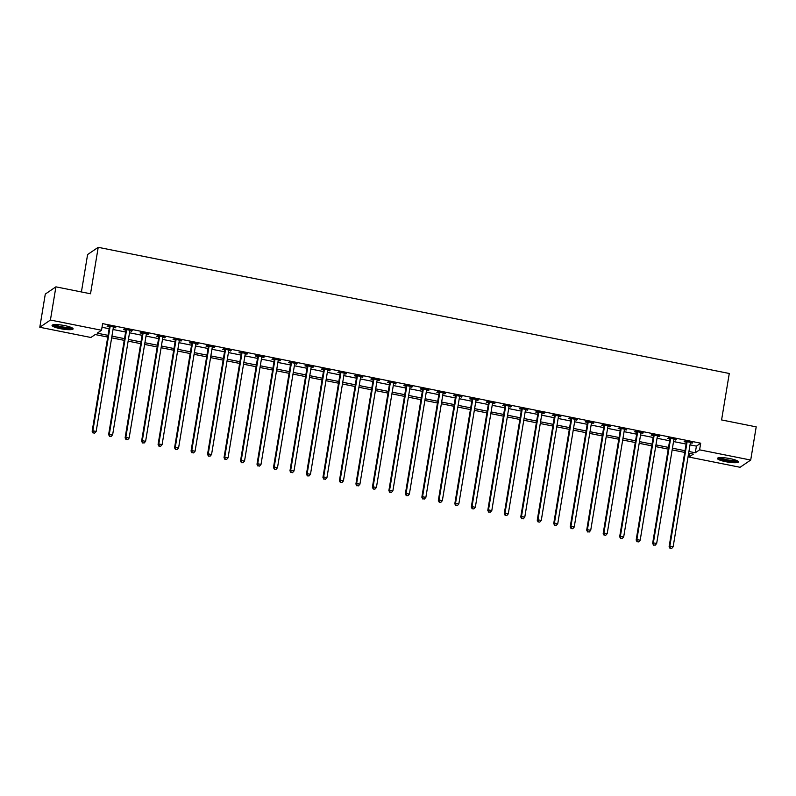 <?xml version="1.0" encoding="UTF-8"?>
<svg xmlns="http://www.w3.org/2000/svg" width="796" height="796" viewBox="0 0 796 796"><rect width="100%" height="100%" fill="white"/><g stroke="black" fill="none" stroke-linecap="round" stroke-linejoin="round"><path stroke-width="1.19" d="M64.814 325.624A10.666 1.9 9.4 0 1 73.103 328.887A10.666 1.9 9.4 0 1 60.347 328.668A10.666 1.9 9.4 0 1 52.058 325.405A10.666 1.9 9.4 0 1 64.814 325.624M730.161 458.645A10.666 1.9 9.4 0 1 738.449 461.909A10.666 1.9 9.4 0 1 725.683 461.69A10.666 1.9 9.4 0 1 717.405 458.426A10.666 1.9 9.4 0 1 730.161 458.645M81.411 291.953L87.6 254.541L98.216 247.317L729.275 373.483L721.584 419.94L756.2 426.865L750.708 460.048L740.091 467.282L688.988 457.063L693.296 454.128L688.639 453.203M689.595 453.392L688.988 457.063M107.739 337.056L95.212 334.549L90.903 337.484L39.8 327.265L50.417 320.042L101.52 330.26L97.212 333.186L108.027 335.345M50.417 320.042L55.909 286.849L45.292 294.082L39.8 327.265M690.023 444.855L696.4 446.128L700.699 443.193L102.614 323.624L101.52 330.26M102.007 327.285L109.122 328.708M113.042 329.494L125.609 332.012M129.519 332.788L142.096 335.305M146.006 336.081L158.583 338.599M162.493 339.385L175.07 341.892M178.981 342.678L191.547 345.195M195.468 345.971L208.035 348.489M211.945 349.265L224.522 351.782M228.432 352.568L241.009 355.076M244.919 355.862L257.496 358.379M261.406 359.155L273.973 361.673M277.894 362.449L290.46 364.966M294.371 365.752L306.948 368.259M310.858 369.046L323.435 371.563M327.345 372.339L339.922 374.856M343.832 375.632L356.399 378.15M360.319 378.936L372.886 381.443M376.797 382.229L389.373 384.747M393.284 385.523L405.861 388.04M409.771 388.816L422.348 391.334M426.258 392.12L438.825 394.627M442.745 395.413L455.312 397.93M459.232 398.706L471.799 401.224M475.71 402L488.286 404.517M492.197 405.303L504.773 407.811M508.684 408.597L521.261 411.114M525.171 411.89L537.738 414.408M541.658 415.184L554.225 417.701M558.135 418.487L570.712 420.994M574.622 421.78L587.199 424.298M591.11 425.074L603.686 427.591M607.597 428.367L620.164 430.885M624.084 431.671L636.651 434.178M640.561 434.964L653.138 437.482M657.048 438.258L669.625 440.775M673.535 441.551L686.112 444.069M690.331 442.954L692.749 442.805L684.829 441.223L684.112 441.71L686.261 442.138M673.854 439.661L676.262 439.511L668.341 437.929L667.625 438.417L669.774 438.845M657.367 436.367L659.775 436.218L651.864 434.636L651.148 435.123L653.287 435.551M640.88 433.064L643.287 432.915L635.377 431.332L634.661 431.82L636.8 432.258M624.392 429.77L626.8 429.621L618.89 428.039L618.174 428.527L620.323 428.954M607.905 426.477L610.313 426.328L602.403 424.746L601.686 425.233L603.836 425.661M591.428 423.183L593.836 423.034L585.916 421.452L585.199 421.94L587.348 422.368M574.941 419.88L577.349 419.731L569.438 418.149L568.722 418.636L570.861 419.074M558.454 416.587L560.862 416.437L552.951 414.855L552.235 415.343L554.374 415.771M541.967 413.293L544.374 413.144L536.464 411.562L535.748 412.049L537.897 412.477M525.479 410L527.887 409.85L519.977 408.268L519.261 408.756L521.41 409.184M509.002 406.696L511.41 406.547L503.49 404.965L502.774 405.453L504.923 405.89M492.515 403.403L494.923 403.254L487.013 401.672L486.286 402.159L488.436 402.587M476.028 400.109L478.436 399.96L470.526 398.378L469.809 398.866L471.948 399.293M459.541 396.816L461.949 396.667L454.038 395.085L453.322 395.572L455.461 396M443.054 393.513L445.462 393.363L437.551 391.781L436.835 392.269L438.984 392.707M426.576 390.219L428.984 390.07L421.064 388.488L420.348 388.975L422.497 389.403M410.089 386.926L412.497 386.776L404.577 385.194L403.861 385.682L406.01 386.11M393.602 383.632L396.01 383.483L388.1 381.901L387.383 382.388L389.523 382.816M377.115 380.329L379.523 380.18L371.613 378.598L370.896 379.085L373.035 379.523M360.628 377.035L363.036 376.886L355.125 375.304L354.409 375.792L356.558 376.219M344.151 373.742L346.559 373.593L338.638 372.011L337.922 372.498L340.071 372.926M327.663 370.448L330.071 370.299L322.151 368.717L321.435 369.205L323.584 369.633M311.176 367.145L313.584 366.996L305.674 365.414L304.958 365.901L307.097 366.339M294.689 363.852L297.097 363.702L289.187 362.12L288.47 362.608L290.61 363.036M278.202 360.558L280.61 360.409L272.7 358.827L271.983 359.314L274.132 359.742M261.715 357.265L264.123 357.115L256.212 355.533L255.496 356.021L257.645 356.449M245.238 353.961L247.646 353.812L239.725 352.23L239.009 352.718L241.158 353.155M228.751 350.668L231.158 350.519L223.248 348.937L222.532 349.424L224.671 349.852M212.263 347.374L214.671 347.225L206.761 345.643L206.045 346.131L208.184 346.559M195.776 344.081L198.184 343.932L190.274 342.35L189.557 342.837L191.707 343.265M179.289 340.778L181.697 340.628L173.787 339.046L173.07 339.534L175.219 339.972M162.812 337.484L165.22 337.335L157.3 335.753L156.583 336.24L158.732 336.668M146.325 334.191L148.733 334.041L140.822 332.459L140.096 332.947L142.245 333.375M129.838 330.897L132.245 330.748L124.335 329.166L123.619 329.653L125.758 330.081M113.35 327.594L115.758 327.445L107.848 325.863L107.132 326.35L109.271 326.788M55.909 286.849L90.525 293.774L98.216 247.317M700.699 443.193L699.604 449.84L750.708 460.048M688.918 451.491L695.296 452.765L699.604 449.84M111.938 336.131L124.514 338.648M128.425 339.424L140.992 341.942M144.912 342.718L157.479 345.235M161.399 346.021L173.966 348.529M177.876 349.315L190.453 351.832M194.363 352.608L206.94 355.125M210.85 355.902L223.427 358.419M227.338 359.205L239.904 361.712M243.825 362.498L256.392 365.016M260.302 365.792L272.879 368.309M276.789 369.085L289.366 371.603M293.276 372.389L305.853 374.896M309.763 375.682L322.33 378.2M326.251 378.976L338.817 381.493M342.728 382.269L355.305 384.786M359.215 385.572L371.792 388.08M375.702 388.866L388.279 391.383M392.189 392.159L404.756 394.677M408.676 395.453L421.243 397.97M425.154 398.756L437.73 401.264M441.641 402.05L454.217 404.567M458.128 405.343L470.705 407.86M474.615 408.637L487.182 411.154M491.102 411.94L503.669 414.447M507.589 415.233L520.156 417.751M524.067 418.527L536.643 421.044M540.554 421.82L553.13 424.338M557.041 425.124L569.618 427.631M573.528 428.417L586.095 430.935M590.015 431.711L602.582 434.228M606.492 435.004L619.069 437.521M622.979 438.307L635.556 440.815M639.467 441.601L652.043 444.118M655.954 444.894L668.521 447.412M672.441 448.198L685.008 450.705M684.729 452.417L672.152 449.909M668.242 449.123L655.665 446.606M651.755 445.83L639.188 443.312M635.268 442.526L622.701 440.019M618.781 439.233L606.214 436.725M602.303 435.939L589.727 433.422M585.816 432.646L573.239 430.129M569.329 429.342L556.752 426.835M552.842 426.049L540.275 423.542M536.355 422.756L523.788 420.238M519.878 419.462L507.301 416.945M503.39 416.159L490.814 413.651M486.903 412.865L474.326 410.358M470.416 409.572L457.849 407.055M453.929 406.278L441.362 403.761M437.452 402.975L424.875 400.468M420.965 399.682L408.388 397.174M404.477 396.388L391.901 393.871M387.99 393.095L375.423 390.577M371.503 389.791L358.936 387.284M355.026 386.498L342.449 383.99M338.539 383.204L325.962 380.687M322.052 379.911L309.475 377.394M305.565 376.608L292.998 374.1M289.077 373.314L276.51 370.807M272.59 370.021L260.023 367.503M256.113 366.727L243.536 364.21M239.626 363.424L227.049 360.916M223.139 360.13L210.562 357.613M206.652 356.837L194.085 354.32M190.164 353.543L177.598 351.026M173.687 350.24L161.11 347.733M157.2 346.947L144.623 344.429M140.713 343.653L128.136 341.136M124.226 340.36L111.659 337.842M696.4 446.128L695.296 452.765M692.132 442.685L692.023 443.292M675.645 439.392L675.545 439.999M659.158 436.089L659.058 436.705M642.67 432.795L642.571 433.402M626.183 429.502L626.084 430.109M609.706 426.208L609.597 426.815M593.219 422.905L593.12 423.522M576.732 419.611L576.632 420.218M560.245 416.318L560.145 416.925M543.758 413.025L543.658 413.631M527.28 409.721L527.171 410.338M510.793 406.428L510.694 407.035M494.306 403.134L494.207 403.741M477.819 399.841L477.719 400.448M461.332 396.537L461.232 397.154M444.845 393.244L444.745 393.851M428.367 389.95L428.268 390.557M411.88 386.657L411.781 387.264M395.393 383.354L395.294 383.97M378.906 380.06L378.806 380.667M362.419 376.767L362.319 377.374M345.942 373.473L345.832 374.08M329.454 370.17L329.355 370.787M312.967 366.876L312.868 367.483M296.48 363.583L296.381 364.19M279.993 360.28L279.894 360.896M263.516 356.986L263.406 357.603M247.029 353.693L246.929 354.3M230.541 350.399L230.442 351.006M214.054 347.096L213.955 347.713M197.567 343.802L197.468 344.419M181.09 340.509L180.981 341.116M164.603 337.215L164.503 337.822M148.116 333.912L148.016 334.529M131.629 330.619L131.529 331.236M115.141 327.325L115.042 327.932M687.028 442.347L686.311 442.835L669.128 546.643L669.844 546.155L687.028 442.347A1.363 1.323 55.8 0 0 687.018 441.84L686.978 441.651M670.332 548.225L671.655 548.494L670.332 548.225L669.844 546.155L673.137 546.822L690.331 443.004A1.363 1.323 55.8 0 1 690.5 442.536L690.6 442.377M686.311 442.835A1.363 1.323 55.8 0 0 686.301 442.327L686.112 441.481M669.128 546.643L670.043 548.424M671.655 548.494L673.137 546.822M670.54 439.054L669.824 439.541L652.64 543.35L653.357 542.862L670.54 439.054A1.363 1.323 55.8 0 0 670.53 438.536L670.491 438.357M653.844 544.932L655.168 545.2L653.844 544.932L653.357 542.862L656.66 543.519L673.844 439.71A1.363 1.323 55.8 0 1 674.023 439.233L674.112 439.084M669.824 439.541A1.363 1.323 55.8 0 0 669.814 439.024L669.635 438.188M652.64 543.35L653.556 545.131M655.168 545.2L656.66 543.519M654.063 435.76L653.337 436.248L636.153 540.056L636.87 539.569L654.063 435.76A1.363 1.323 55.8 0 0 654.043 435.243L654.004 435.064M637.357 541.638L638.681 541.897L637.357 541.638L636.87 539.569L640.173 540.225L657.357 436.417A1.363 1.323 55.8 0 1 657.536 435.939L657.625 435.79M653.337 436.248A1.363 1.323 55.8 0 0 653.327 435.73L653.148 434.885M636.153 540.056L637.079 541.827M638.681 541.897L640.173 540.225M637.576 432.457L636.86 432.954L619.666 536.763L620.392 536.275L637.576 432.457A1.363 1.323 55.8 0 0 637.556 431.949L637.516 431.77M620.88 538.345L622.193 538.603L620.88 538.345L620.392 536.275L623.686 536.932L640.87 433.124A1.363 1.323 55.8 0 1 641.049 432.646L641.138 432.487M636.86 432.954A1.363 1.323 55.8 0 0 636.84 432.437L636.661 431.591M619.666 536.763L620.591 538.534M622.193 538.603L623.686 536.932M621.089 429.163L620.373 429.651L603.189 533.459L603.905 532.972L621.089 429.163A1.363 1.323 55.8 0 0 621.079 428.656L621.039 428.467M604.393 535.041L605.706 535.31L604.393 535.041L603.905 532.972L607.199 533.638L624.382 429.82A1.363 1.323 55.8 0 1 624.562 429.352L624.661 429.193M620.373 429.651A1.363 1.323 55.8 0 0 620.363 429.144L620.174 428.298M603.189 533.459L604.104 535.24M605.706 535.31L607.199 533.638M737.166 460.725A9.234 1.642 9.4 0 1 734.837 461.312A9.234 1.642 9.4 0 1 724.997 460.178A9.234 1.642 9.4 0 1 718.997 457.72M720.171 457.63A8.547 1.522 -170.6 0 0 726.42 459.66A8.547 1.522 -170.6 0 0 734.449 460.486A8.547 1.522 -170.6 0 0 736.081 460.257M717.962 457.959A10.597 1.89 -170.6 0 0 725.564 460.556A10.597 1.89 -170.6 0 0 735.842 461.64A10.597 1.89 -170.6 0 0 738.071 461.282M71.819 327.703A9.234 1.642 9.4 0 1 60.824 327.405A9.234 1.642 9.4 0 1 53.65 324.698M54.834 324.599A8.547 1.522 -170.6 0 0 61.073 326.639A8.547 1.522 -170.6 0 0 70.735 327.236M52.616 324.927A10.597 1.89 -170.6 0 0 60.536 327.594A10.597 1.89 -170.6 0 0 72.725 328.26M604.602 425.87L603.885 426.358L586.702 530.166L587.418 529.678L604.602 425.87A1.363 1.323 55.8 0 0 604.592 425.353L604.552 425.173M587.906 531.748L589.229 532.017L587.906 531.748L587.418 529.678L590.712 530.335L607.895 426.527A1.363 1.323 55.8 0 1 608.074 426.049L608.174 425.9M603.885 426.358A1.363 1.323 55.8 0 0 603.875 425.84L603.686 425.004M586.702 530.166L587.617 531.947M589.229 532.017L590.712 530.335M588.115 422.577L587.398 423.064L570.215 526.872L570.931 526.385L588.115 422.577A1.363 1.323 55.8 0 0 588.105 422.059L588.065 421.88M571.419 528.454L572.742 528.713L571.419 528.454L570.931 526.385L574.224 527.042L591.418 423.233A1.363 1.323 55.8 0 1 591.587 422.756L591.687 422.606M587.398 423.064A1.363 1.323 55.8 0 0 587.388 422.547L587.209 421.701M570.215 526.872L571.13 528.643M572.742 528.713L574.224 527.042M571.627 419.273L570.911 419.771L553.727 523.579L554.444 523.091L571.627 419.273A1.363 1.323 55.8 0 0 571.618 418.766L571.578 418.587M554.931 525.161L556.255 525.42L554.931 525.161L554.444 523.091L557.747 523.748L574.931 419.94A1.363 1.323 55.8 0 1 575.11 419.462L575.2 419.303M570.911 419.771A1.363 1.323 55.8 0 0 570.901 419.253L570.722 418.407M553.727 523.579L554.653 525.35M556.255 525.42L557.747 523.748M555.15 415.98L554.434 416.467L537.24 520.276L537.967 519.788L555.15 415.98A1.363 1.323 55.8 0 0 555.13 415.472L555.091 415.283M538.454 521.858L539.768 522.126L538.454 521.858L537.967 519.788L541.26 520.455L558.444 416.636A1.363 1.323 55.8 0 1 558.623 416.169L558.712 416.01M554.434 416.467A1.363 1.323 55.8 0 0 554.414 415.96L554.235 415.114M537.24 520.276L538.166 522.057M539.768 522.126L541.26 520.455M538.663 412.686L537.947 413.174L520.763 516.982L521.48 516.495L538.663 412.686A1.363 1.323 55.8 0 0 538.653 412.169L538.613 411.99M521.967 518.564L523.28 518.833L521.967 518.564L521.48 516.495L524.773 517.151L541.957 413.343A1.363 1.323 55.8 0 1 542.136 412.865L542.235 412.716M537.947 413.174A1.363 1.323 55.8 0 0 537.927 412.656L537.748 411.821M520.763 516.982L521.678 518.763M523.28 518.833L524.773 517.151M522.176 409.393L521.46 409.88L504.276 513.689L504.992 513.201L522.176 409.393A1.363 1.323 55.8 0 0 522.166 408.875L522.126 408.696M505.48 515.271L506.803 515.529L505.48 515.271L504.992 513.201L508.286 513.858L525.469 410.049A1.363 1.323 55.8 0 1 525.649 409.572L525.748 409.423M521.46 409.88A1.363 1.323 55.8 0 0 521.45 409.363L521.261 408.517M504.276 513.689L505.191 515.46M506.803 515.529L508.286 513.858M505.689 406.089L504.972 406.587L487.789 510.395L488.505 509.908L505.689 406.089A1.363 1.323 55.8 0 0 505.679 405.582L505.639 405.393M488.993 511.977L490.316 512.236L488.993 511.977L488.505 509.908L491.799 510.564L508.992 406.756A1.363 1.323 55.8 0 1 509.161 406.278L509.261 406.119M504.972 406.587A1.363 1.323 55.8 0 0 504.962 406.069L504.783 405.224M487.789 510.395L488.704 512.166M490.316 512.236L491.799 510.564M489.202 402.796L488.485 403.283L471.302 507.092L472.018 506.604L489.202 402.796A1.363 1.323 55.8 0 0 489.192 402.279L489.152 402.099M472.506 508.674L473.829 508.942L472.506 508.674L472.018 506.604L475.321 507.271L492.505 403.453A1.363 1.323 55.8 0 1 492.684 402.985L492.774 402.826M488.485 403.283A1.363 1.323 55.8 0 0 488.475 402.776L488.296 401.93M471.302 507.092L472.227 508.873M473.829 508.942L475.321 507.271M472.725 399.502L472.008 399.99L454.815 503.798L455.531 503.311L472.725 399.502A1.363 1.323 55.8 0 0 472.705 398.985L472.665 398.806M456.028 505.38L457.342 505.649L456.028 505.38L455.531 503.311L458.834 503.967L476.018 400.159A1.363 1.323 55.8 0 1 476.197 399.682L476.287 399.532M472.008 399.99A1.363 1.323 55.8 0 0 471.988 399.473L471.809 398.637M454.815 503.798L455.74 505.579M457.342 505.649L458.834 503.967M456.237 396.209L455.521 396.697L438.337 500.505L439.054 500.017L456.237 396.209A1.363 1.323 55.8 0 0 456.217 395.692L456.188 395.512M439.541 502.087L440.855 502.346L439.541 502.087L439.054 500.017L442.347 500.674L459.531 396.866A1.363 1.323 55.8 0 1 459.71 396.388L459.809 396.239M455.521 396.697A1.363 1.323 55.8 0 0 455.501 396.179L455.322 395.333M438.337 500.505L439.253 502.276M440.855 502.346L442.347 500.674M439.75 392.906L439.034 393.403L421.85 497.211L422.567 496.724L439.75 392.906A1.363 1.323 55.8 0 0 439.74 392.398L439.7 392.209M423.054 498.793L424.368 499.052L423.054 498.793L422.567 496.724L425.86 497.381L443.044 393.572A1.363 1.323 55.8 0 1 443.223 393.095L443.322 392.935M439.034 393.403A1.363 1.323 55.8 0 0 439.024 392.886L438.835 392.04M421.85 497.211L422.766 498.983M424.368 499.052L425.86 497.381M423.263 389.612L422.547 390.1L405.363 493.908L406.079 493.42L423.263 389.612A1.363 1.323 55.8 0 0 423.253 389.095L423.213 388.916M406.567 495.49L407.89 495.759L406.567 495.49L406.079 493.42L409.373 494.087L426.566 390.269A1.363 1.323 55.8 0 1 426.736 389.801L426.835 389.642M422.547 390.1A1.363 1.323 55.8 0 0 422.537 389.592L422.348 388.746M405.363 493.908L406.278 495.689M407.89 495.759L409.373 494.087M406.776 386.319L406.06 386.806L388.876 490.615L389.592 490.127L406.776 386.319A1.363 1.323 55.8 0 0 406.766 385.801L406.726 385.622M390.08 492.197L391.403 492.465L390.08 492.197L389.592 490.127L392.896 490.784L410.079 386.975A1.363 1.323 55.8 0 1 410.258 386.498L410.348 386.349M406.06 386.806A1.363 1.323 55.8 0 0 406.05 386.289L405.87 385.453M388.876 490.615L389.791 492.396M391.403 492.465L392.896 490.784M390.299 383.025L389.582 383.513L372.389 487.321L373.105 486.834L390.299 383.025A1.363 1.323 55.8 0 0 390.279 382.508L390.239 382.329M373.593 488.903L374.916 489.162L373.593 488.903L373.105 486.834L376.409 487.49L393.592 383.682A1.363 1.323 55.8 0 1 393.771 383.204L393.861 383.055M389.582 383.513A1.363 1.323 55.8 0 0 389.562 382.995L389.383 382.15M372.389 487.321L373.314 489.092M374.916 489.162L376.409 487.49M373.812 379.722L373.095 380.219L355.911 484.028L356.628 483.53L373.812 379.722A1.363 1.323 55.8 0 0 373.792 379.214L373.752 379.025M357.115 485.61L358.429 485.868L357.115 485.61L356.628 483.53L359.921 484.197L377.105 380.389A1.363 1.323 55.8 0 1 377.284 379.911L377.384 379.752M373.095 380.219A1.363 1.323 55.8 0 0 373.075 379.702L372.896 378.856M355.911 484.028L356.827 485.799M358.429 485.868L359.921 484.197M357.324 376.428L356.608 376.916L339.424 480.724L340.141 480.237L357.324 376.428A1.363 1.323 55.8 0 0 357.314 375.911L357.275 375.732M340.628 482.306L341.942 482.575L340.628 482.306L340.141 480.237L343.434 480.893L360.618 377.085A1.363 1.323 55.8 0 1 360.797 376.617L360.896 376.458M356.608 376.916A1.363 1.323 55.8 0 0 356.598 376.409L356.409 375.563M339.424 480.724L340.34 482.505M341.942 482.575L343.434 480.893M340.837 373.135L340.121 373.623L322.937 477.431L323.654 476.943L340.837 373.135A1.363 1.323 55.8 0 0 340.827 372.618L340.788 372.438M324.141 479.013L325.465 479.282L324.141 479.013L323.654 476.943L326.947 477.6L344.141 373.792A1.363 1.323 55.8 0 1 344.31 373.314L344.409 373.165M340.121 373.623A1.363 1.323 55.8 0 0 340.111 373.105L339.922 372.269M322.937 477.431L323.853 479.212M325.465 479.282L326.947 477.6M324.35 369.841L323.634 370.329L306.45 474.137L307.166 473.65L324.35 369.841A1.363 1.323 55.8 0 0 324.34 369.324L324.3 369.145M307.654 475.719L308.977 475.978L307.654 475.719L307.166 473.65L310.47 474.307L327.654 370.498A1.363 1.323 55.8 0 1 327.833 370.021L327.922 369.871M323.634 370.329A1.363 1.323 55.8 0 0 323.624 369.812L323.445 368.966M306.45 474.137L307.365 475.909M308.977 475.978L310.47 474.307M307.873 366.538L307.147 367.036L289.963 470.844L290.679 470.346L307.873 366.538A1.363 1.323 55.8 0 0 307.853 366.031L307.813 365.842M291.167 472.426L292.49 472.685L291.167 472.426L290.679 470.346L293.983 471.013L311.166 367.205A1.363 1.323 55.8 0 1 311.345 366.727L311.435 366.568M307.147 367.036A1.363 1.323 55.8 0 0 307.137 366.518L306.957 365.672M289.963 470.844L290.888 472.615M292.49 472.685L293.983 471.013M291.386 363.245L290.669 363.732L273.486 467.541L274.202 467.053L291.386 363.245A1.363 1.323 55.8 0 0 291.366 362.727L291.326 362.548M274.69 469.123L276.003 469.391L274.69 469.123L274.202 467.053L277.496 467.71L294.679 363.901A1.363 1.323 55.8 0 1 294.858 363.434L294.948 363.275M290.669 363.732A1.363 1.323 55.8 0 0 290.649 363.225L290.47 362.379M273.486 467.541L274.401 469.322M276.003 469.391L277.496 467.71M274.899 359.951L274.182 360.439L256.999 464.247L257.715 463.76L274.899 359.951A1.363 1.323 55.8 0 0 274.889 359.434L274.849 359.255M258.202 465.829L259.516 466.098L258.202 465.829L257.715 463.76L261.008 464.416L278.192 360.608A1.363 1.323 55.8 0 1 278.371 360.13L278.471 359.981M274.182 360.439A1.363 1.323 55.8 0 0 274.172 359.921L273.983 359.086M256.999 464.247L257.914 466.028M259.516 466.098L261.008 464.416M258.411 356.658L257.695 357.145L240.511 460.954L241.228 460.466L258.411 356.658A1.363 1.323 55.8 0 0 258.401 356.14L258.362 355.961M241.715 462.536L243.039 462.794L241.715 462.536L241.228 460.466L244.521 461.123L261.705 357.314A1.363 1.323 55.8 0 1 261.884 356.837L261.983 356.688M257.695 357.145A1.363 1.323 55.8 0 0 257.685 356.628L257.496 355.782M240.511 460.954L241.427 462.725M243.039 462.794L244.521 461.123M241.924 353.354L241.208 353.852L224.024 457.66L224.741 457.163L241.924 353.354A1.363 1.323 55.8 0 0 241.914 352.847L241.875 352.658M225.228 459.242L226.552 459.501L225.228 459.242L224.741 457.163L228.044 457.829L245.228 354.021A1.363 1.323 55.8 0 1 245.407 353.543L245.496 353.384M241.208 353.852A1.363 1.323 55.8 0 0 241.198 353.334L241.019 352.489M224.024 457.66L224.94 459.431M226.552 459.501L228.044 457.829M225.447 350.061L224.721 350.548L207.537 454.357L208.254 453.869L225.447 350.061A1.363 1.323 55.8 0 0 225.427 349.543L225.387 349.364M208.741 455.939L210.064 456.207L208.741 455.939L208.254 453.869L211.557 454.526L228.741 350.718A1.363 1.323 55.8 0 1 228.92 350.25L229.009 350.091M224.721 350.548A1.363 1.323 55.8 0 0 224.711 350.041L224.532 349.195M207.537 454.357L208.462 456.138M210.064 456.207L211.557 454.526M208.96 346.767L208.244 347.255L191.05 451.063L191.776 450.576L208.96 346.767A1.363 1.323 55.8 0 0 208.94 346.25L208.9 346.071M192.264 452.645L193.577 452.914L192.264 452.645L191.776 450.576L195.07 451.233L212.253 347.424A1.363 1.323 55.8 0 1 212.433 346.947L212.522 346.797M208.244 347.255A1.363 1.323 55.8 0 0 208.224 346.738L208.045 345.902M191.05 451.063L191.975 452.844M193.577 452.914L195.07 451.233M192.473 343.474L191.756 343.962L174.573 447.77L175.289 447.282L192.473 343.474A1.363 1.323 55.8 0 0 192.463 342.957L192.423 342.777M175.777 449.352L177.09 449.611L175.777 449.352L175.289 447.282L178.583 447.939L195.766 344.131A1.363 1.323 55.8 0 1 195.945 343.653L196.045 343.504M191.756 343.962A1.363 1.323 55.8 0 0 191.736 343.444L191.557 342.598M174.573 447.77L175.488 449.541M177.09 449.611L178.583 447.939M175.986 340.171L175.269 340.668L158.086 444.476L158.802 443.979L175.986 340.171A1.363 1.323 55.8 0 0 175.976 339.663L175.936 339.474M159.29 446.058L160.613 446.317L159.29 446.058L158.802 443.979L162.095 444.646L179.279 340.837A1.363 1.323 55.8 0 1 179.458 340.36L179.558 340.2M175.269 340.668A1.363 1.323 55.8 0 0 175.259 340.151L175.07 339.305M158.086 444.476L159.001 446.248M160.613 446.317L162.095 444.646M159.499 336.877L158.782 337.365L141.598 441.173L142.315 440.685L159.499 336.877A1.363 1.323 55.8 0 0 159.489 336.36L159.449 336.181M142.802 442.755L144.126 443.024L142.802 442.755L142.315 440.685L145.608 441.342L162.802 337.534A1.363 1.323 55.8 0 1 162.971 337.066L163.071 336.907M158.782 337.365A1.363 1.323 55.8 0 0 158.772 336.857L158.593 336.012M141.598 441.173L142.514 442.954M144.126 443.024L145.608 441.342M143.011 333.584L142.295 334.071L125.111 437.88L125.828 437.392L143.011 333.584A1.363 1.323 55.8 0 0 143.001 333.066L142.962 332.887M126.315 439.462L127.639 439.73L126.315 439.462L125.828 437.392L129.131 438.049L146.315 334.24A1.363 1.323 55.8 0 1 146.494 333.763L146.583 333.614M142.295 334.071A1.363 1.323 55.8 0 0 142.285 333.554L142.106 332.718M125.111 437.88L126.037 439.661M127.639 439.73L129.131 438.049M126.534 330.29L125.818 330.778L108.624 434.586L109.341 434.099L126.534 330.29A1.363 1.323 55.8 0 0 126.514 329.773L126.474 329.594M109.838 436.168L111.151 436.427L109.838 436.168L109.341 434.099L112.644 434.755L129.828 330.947A1.363 1.323 55.8 0 1 130.007 330.469L130.096 330.32M125.818 330.778A1.363 1.323 55.8 0 0 125.798 330.26L125.619 329.415M108.624 434.586L109.549 436.357M111.151 436.427L112.644 434.755M110.047 326.987L109.331 327.484L92.147 431.293L92.863 430.795L110.047 326.987A1.363 1.323 55.8 0 0 110.037 326.479L109.997 326.29M93.351 432.875L94.664 433.133L93.351 432.875L92.863 430.795L96.157 431.462L113.34 327.654A1.363 1.323 55.8 0 1 113.52 327.176L113.619 327.017M109.331 327.484A1.363 1.323 55.8 0 0 109.311 326.967L109.132 326.121M92.147 431.293L93.062 433.064M94.664 433.133L96.157 431.462M687.018 441.84L686.301 442.327M670.53 438.536L669.814 439.024M654.043 435.243L653.327 435.73M637.556 431.949L636.84 432.437M621.079 428.656L620.363 429.144M604.592 425.353L603.875 425.84M588.105 422.059L587.388 422.547M571.618 418.766L570.901 419.253M555.13 415.472L554.414 415.96M538.653 412.169L537.927 412.656M522.166 408.875L521.45 409.363M505.679 405.582L504.962 406.069M489.192 402.279L488.475 402.776M472.705 398.985L471.988 399.473M456.217 395.692L455.501 396.179M439.74 392.398L439.024 392.886M423.253 389.095L422.537 389.592M406.766 385.801L406.05 386.289M390.279 382.508L389.562 382.995M373.792 379.214L373.075 379.702M357.314 375.911L356.598 376.409M340.827 372.618L340.111 373.105M324.34 369.324L323.624 369.812M307.853 366.031L307.137 366.518M291.366 362.727L290.649 363.225M274.889 359.434L274.172 359.921M258.401 356.14L257.685 356.628M241.914 352.847L241.198 353.334M225.427 349.543L224.711 350.041M208.94 346.25L208.224 346.738M192.463 342.957L191.736 343.444M175.976 339.663L175.259 340.151M159.489 336.36L158.772 336.857M143.001 333.066L142.285 333.554M126.514 329.773L125.798 330.26M110.037 326.479L109.311 326.967"/></g></svg>
